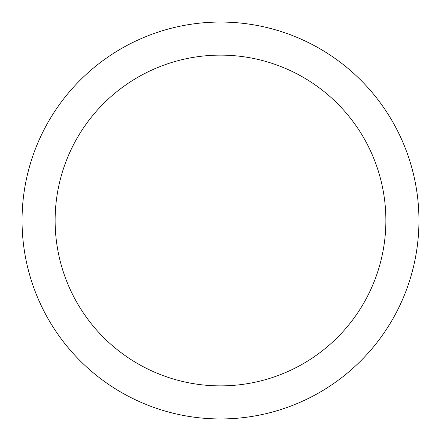 <?xml version="1.0" encoding="UTF-8"?>
<svg xmlns="http://www.w3.org/2000/svg" width="441" height="441" viewBox="0 0 441 441"><rect width="100%" height="100%" fill="white"/><g stroke="black" fill="none" stroke-linecap="round" stroke-linejoin="round"><path stroke-width="0.66" d="M220.5 418.95A198.45 198.45 0 0 1 22.05 220.5A198.45 198.45 0 0 1 220.5 22.05A198.45 198.45 0 0 1 418.95 220.5A198.45 198.45 0 0 1 220.5 418.95M220.5 55.125A165.375 165.375 0 0 1 385.875 220.5A165.375 165.375 0 0 1 220.5 385.875A165.375 165.375 0 0 1 55.125 220.5A165.375 165.375 0 0 1 220.5 55.125"/></g></svg>
